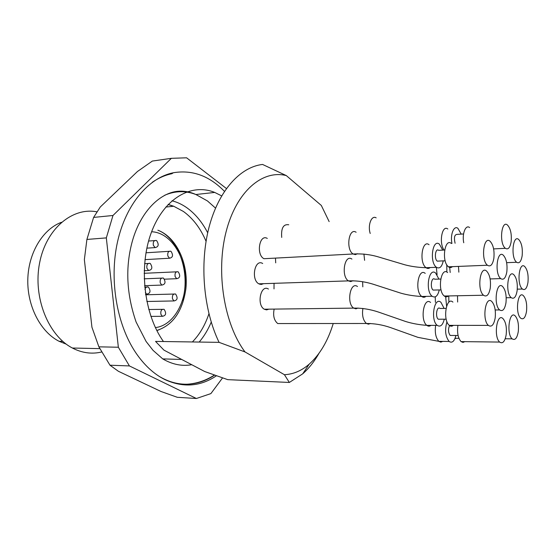 <?xml version="1.0" encoding="UTF-8"?>
<svg xmlns="http://www.w3.org/2000/svg" width="556" height="556" viewBox="0 0 556 556"><rect width="100%" height="100%" fill="white"/><g stroke="black" fill="none" stroke-linecap="round" stroke-linejoin="round"><path stroke-width="0.83" d="M224.45 191.354C209.306 175.793 192.258 169.594 173.305 172.756C148.779 177.649 125.962 204.128 117.531 241.804C109.108 279.446 116.628 324.176 135.588 352.455C144.185 365.16 154.012 374.23 165.056 379.665C183.258 387.88 200.375 386.594 216.409 375.8M226.41 188.519L186.607 157.807L171.38 158.321L112.979 215.485L106.328 237.892L118.352 347.236L129.416 365.931L196.393 398.499L210.877 393.606L222.546 377.913M112.979 215.485L93.603 217.417L86.903 239.441L106.328 237.892M93.603 217.417L100.302 206.971L137.492 171.47L152.358 161.066L171.38 158.321M118.352 347.236L98.878 346.833L109.977 365.209L129.416 365.931M196.393 398.499L177.315 397.304L161.025 391.493L118.407 371.283L109.977 365.209M98.878 346.833L91.935 327.234L84.366 259.596L86.903 239.441M214.574 375.154C206.109 380.846 197.032 383.869 187.323 384.21C178.115 384.453 169.01 382.014 160.024 376.885M152.323 182.264C158.613 177.948 165.139 175.098 171.887 173.715L173.305 172.756M96.959 211.843C72.433 206.971 46.127 228.662 39.587 262.995C32.818 297.238 48.247 335.622 72.398 348.021L74.254 348.953C83.351 353.157 92.463 354.179 101.574 352.004M61.459 222.282C42.805 229.204 28.363 252.841 27.8 279.564C27.174 306.273 40.602 331.953 59.089 341.294L66.282 344.164M160.892 314.314L162.394 316.315C165.994 315.627 166.585 313.313 164.152 309.379L164.048 309.324C161.532 309.025 160.482 310.686 160.892 314.314M175.112 276.582L176.711 278.695C180.068 277.958 180.582 275.693 178.254 271.898L177.989 271.759C175.647 271.543 174.688 273.156 175.112 276.582M153.352 245.335L155.117 247.601C158.592 246.871 159.106 244.557 156.66 240.665L156.305 240.477C153.887 240.261 152.9 241.881 153.352 245.335M160.253 282.962L161.865 285.075C165.389 284.366 165.938 282.059 163.52 278.16L163.297 278.042C160.837 277.785 159.829 279.425 160.253 282.962M146.93 268.319L148.619 270.508C152.226 269.806 152.789 267.471 150.294 263.509L150.037 263.37C147.521 263.099 146.485 264.753 146.93 268.319M145.338 292.685L146.687 294.131C150.384 293.457 150.975 291.108 148.466 287.098L148.299 287.007C146.673 286.486 145.561 287.32 144.949 289.509M167.849 256.031L169.538 258.227C172.909 257.484 173.409 255.211 171.046 251.395L170.72 251.215C168.364 251.013 167.412 252.619 167.849 256.031M172.492 298.899L174.021 300.935C177.468 300.219 178.01 297.94 175.654 294.103L175.474 294.006C173.069 293.756 172.075 295.389 172.492 298.899M215.519 208.097L207.464 200.952L195.879 194.517C190.708 192.119 185.301 191.007 179.651 191.174C161.129 191.688 141.134 210.46 132.481 240.678C125.19 266.755 126.4 293.867 136.095 322.007L146.096 341.467L153.046 350.356L162.734 358.891C172.332 364.5 182 366.446 191.757 364.722M221.635 195.879L214.727 192.432L195.879 194.517C185.544 190.541 175.14 190.784 164.673 195.26M511.131 241.825C511.819 234.076 510.596 228.474 507.461 225.027C501.651 219.738 499.024 242.235 504.855 247.851L505.341 248.31C508.108 249.943 510.04 247.781 511.131 241.825M493.839 258.443C494.59 250.603 493.339 244.876 490.1 241.269C483.81 235.362 480.697 259.179 487.084 264.934L487.403 265.233C490.455 267.116 492.602 264.851 493.839 258.443M490.26 288.147C491.017 280.412 489.822 274.747 486.667 271.154C480.224 264.885 476.77 289.551 483.386 295.125L483.505 295.236C486.695 297.258 488.939 294.895 490.26 288.147M495.16 318.067C495.91 310.512 494.777 304.987 491.782 301.498C485.437 295.139 481.816 320.054 488.383 325.385L488.411 325.413C491.587 327.414 493.839 324.968 495.16 318.067M506.182 334.698C506.891 327.317 505.814 321.952 502.971 318.602C496.911 312.458 493.38 336.943 499.663 342.065L499.726 342.121C502.763 343.983 504.917 341.509 506.182 334.698M506.829 271.821C507.531 264.169 506.349 258.623 503.284 255.176C497.3 249.526 494.347 272.878 500.421 278.334L500.713 278.605C503.618 280.384 505.654 278.118 506.829 271.821M522.153 255.767C522.8 248.205 521.632 242.763 518.658 239.448C513.091 234.34 510.568 256.497 516.163 261.855L516.593 262.265C519.248 263.829 521.104 261.661 522.153 255.767M526.525 311.318C527.164 304.035 526.101 298.801 523.349 295.625C517.789 290.211 514.932 313.23 520.618 318.108L520.777 318.254C523.502 319.922 525.42 317.608 526.525 311.318M517.115 290.809C517.782 283.345 516.663 277.958 513.758 274.65C507.996 269.132 505.105 292.282 510.971 297.446L511.2 297.662C514.008 299.371 515.975 297.092 517.115 290.809M518.275 331.626C518.943 324.343 517.9 319.081 515.141 315.85C509.345 310.053 506.162 333.989 512.145 338.819L512.159 338.833C515.051 340.647 517.087 338.243 518.275 331.626M505.96 302.867C506.669 295.34 505.536 289.878 502.575 286.472C496.515 280.544 493.29 304.598 499.51 309.831L499.622 309.935C502.617 311.812 504.73 309.456 505.96 302.867M527.964 282.378C528.596 274.984 527.491 269.688 524.655 266.47C519.179 261.313 516.566 283.664 522.112 288.745L522.418 289.037C525.066 290.614 526.914 288.39 527.964 282.378M469.618 227.557C465.671 224.256 461.876 233.881 463.739 242.757M451.347 243.458C444.765 237.739 441.436 260.938 448.108 266.519L448.442 266.81C449.832 267.846 451.159 267.79 452.438 266.644M447.656 272.572C440.922 266.491 437.231 290.503 444.14 295.917L444.272 296.021C445.69 297.133 447.066 297.106 448.407 295.938M452.925 302.103C446.294 295.924 442.423 320.18 449.29 325.364L449.317 325.385C450.673 326.469 452.007 326.462 453.321 325.364M457.908 325.364C456.969 332.731 458.026 338.145 461.077 341.606L462.995 342.399L464.823 341.655M458.478 266.4L458.853 272.169M457.512 295.757L457.637 302.033M455.1 243.25C453.779 237.363 454.53 234.403 457.345 234.361L463.558 233.972M439.157 261.056L437.273 261.139C433.958 258.915 435.417 247.608 438.649 250.332L444.661 250.019M435.098 290.037L433.145 290.079C429.816 287.73 431.519 276.381 434.757 279.23L440.706 279.042M440.171 319.214L438.274 319.22C435.021 316.844 436.849 305.585 440.005 308.455L446.016 308.392M451.945 335.449L450.179 335.435C448.164 332.488 447.983 329.124 449.644 325.364M450.2 272.482L449.602 266.762M448.873 302.228L448.768 295.931M461.202 234.118L457.908 228.335C453.911 225.069 450.061 234.625 451.938 243.424M442.75 250.117L439.372 244.14C432.707 238.475 429.308 261.48 436.071 267.005L436.411 267.297C439.608 269.09 441.888 266.95 443.25 260.868M438.92 279.098L435.605 273.01C428.787 266.984 425.027 290.795 432.026 296.16L432.158 296.265C435.404 298.19 437.767 296.077 439.261 289.933M444.119 308.413L440.922 302.29C434.208 296.167 430.261 320.214 437.218 325.357L437.245 325.378C440.394 327.282 442.743 325.218 444.286 319.2M446.982 321.792C444.605 329.93 445.321 336.484 449.151 341.467L449.213 341.523C452.181 343.288 454.412 341.273 455.913 335.476M446.767 264.795L446.871 272.086M445.578 296L446.607 306.134M288.745 224.77C283.345 223.957 281.002 228.175 281.718 237.419M267.29 238.42C259.423 233.631 255.906 254.773 263.968 258.714L268.534 258.47M262.682 263.495C254.808 258.436 250.714 279.612 258.818 283.831L261.209 284.477L263.537 283.678M268.444 289.057C260.764 283.907 256.337 304.903 264.267 309.219L266.588 309.894L268.882 309.157M274.157 309.094C272.871 315.627 274.059 320.451 277.722 323.55L282.045 323.55M275.47 258.102L275.706 262.856M274.052 283.331L274.011 288.898M329.138 221.601L321.319 205.449L286.305 175.585L262.557 164.444C240.234 166.988 218.577 190.673 208.993 227.411C199.437 264.107 203.579 310.331 219.078 342.35L155.541 341.412L163.951 350.134L204.768 371.554L227.738 379.651L289.335 382.458L302.714 373.827C308.907 368.371 314.342 361.518 319.026 353.275M289.335 382.458L284.429 374.709C293.38 374.251 301.637 370.734 309.205 364.159C319.867 354.589 327.88 341.043 333.239 323.509M286.305 175.585C262.425 169.483 236.3 191.445 226.042 231.984C215.679 272.391 224.214 324.384 245.022 351.948L219.078 342.35M284.429 374.709L245.022 351.948M214.727 192.432C191.417 182.855 163.999 198.2 151.308 232.561C138.5 266.79 143.962 314.397 163.457 341.53M259.728 284.248L259.735 283.803M207.701 232.818C202.238 222.219 195.351 213.907 187.031 207.881C182.271 204.497 177.253 202.127 171.978 200.779M199.194 342.058C204.031 336.38 208.048 329.736 211.231 322.119M168.058 204.538L173.715 206.241L183.397 211.454C193.001 218.404 200.556 228.363 206.061 241.318M208.924 313.772C205.136 325.142 199.625 334.538 192.376 341.954M156.841 330.535L158.94 329.854M182.521 300.379C190.701 273.316 178.837 238.135 157.841 230.212C176.599 237.148 188.63 263.766 185.892 288.786C182.57 311.339 172.874 325.239 156.806 330.479M151.607 231.762C169.392 232.29 184.467 254.071 185.315 278.424C186.392 302.763 173.09 325.663 155.395 327.595M447.823 229.009C442.076 224.325 438.684 243.257 444.133 250.047M429.058 244.723C422.324 239.108 418.87 261.945 425.701 267.429L426.042 267.714C427.46 268.729 428.829 268.68 430.142 267.547M425.229 273.392C418.334 267.415 414.519 291.045 421.594 296.369L421.719 296.473C423.172 297.564 424.582 297.536 425.959 296.39M430.58 302.457C423.797 296.376 419.787 320.235 426.813 325.343M437.218 325.357L426.82 325.35C428.238 326.441 429.6 326.428 430.949 325.35M435.647 325.357C434.681 332.592 435.751 337.923 438.865 341.342L449.151 341.467M438.941 341.398L440.838 342.128L442.722 341.391M436.335 267.297L437.085 274.685M454.829 338.868L455.899 338.291M435.237 296.883L435.411 302.381M370.22 233.471C367.495 225.284 371.547 214.818 376.155 217.862M357.494 253.731L355.395 254.62L353.206 254.022C345.589 249.866 348.681 227.189 356.111 232.248M352.921 280.71L350.732 281.586L348.466 280.905C340.807 276.429 344.484 253.71 351.927 259.082M358.071 308.038L355.909 308.844L353.706 308.121C346.228 303.52 350.245 281.03 357.487 286.514M370.491 323.46L368.468 324.183L366.418 323.488C363.047 320.305 361.88 315.28 362.901 308.406M364.604 260.333L363.923 254.016M362.818 286.854L362.616 281.656M72.398 348.021L99.788 348.633M165.792 207.054L173.715 206.241L168.155 204.441M59.089 341.294L62.772 341.349M150.878 316.399L162.394 316.315M148.765 309.525L164.048 309.324M164.486 279.181L176.711 278.695M144.143 273.302L177.989 271.759M146.853 248.157L155.117 247.601M148.584 241.047L156.305 240.477M144.581 285.673L161.865 285.075M144.199 278.82L163.297 278.042M144.199 270.716L148.619 270.508M144.595 263.662L150.037 263.37M145.547 294.166L146.687 294.131M144.706 287.125L148.299 287.007M144.991 259.638L169.538 258.227M145.971 252.792L170.72 251.215M146.84 301.491L174.021 300.935M145.644 294.791L175.474 294.006M187.323 384.21C197.067 383.515 206.081 380.471 214.373 375.078M505.341 248.31L493.617 248.907M487.403 265.233L448.442 266.81M483.505 295.236L444.272 296.021M488.383 325.385L449.29 325.364M499.663 342.065L461.077 341.606M500.713 278.605L490.114 278.938M516.593 262.265L506.641 262.675M511.2 297.662L506.21 297.752M512.159 338.833L505.223 338.764M499.622 309.935L495.187 309.977M522.418 289.037L517.288 289.155M437.273 261.139L445.154 260.785M433.145 290.079L441.047 289.891M438.274 319.22L446.183 319.193M450.179 335.435L458.088 335.497M436.411 267.297L426.042 267.714C418.418 267.478 411.384 266.519 404.942 264.823L378.156 256.851C370.129 254.495 361.796 253.543 353.157 253.995L263.968 258.714M432.158 296.265L421.719 296.473C414.283 296.105 407.305 294.993 400.793 293.151L373.41 284.297C365.202 281.711 356.876 280.571 348.438 280.884L258.818 283.831M458.943 338.319L455.079 338.284M264.267 309.219L353.692 308.114C362.032 307.982 370.338 309.317 378.601 312.111L405.651 321.507C412.281 323.55 419.335 324.829 426.82 325.35M277.722 323.55L366.411 323.488C374.424 323.46 382.403 324.801 390.347 327.512L417.959 337.36L438.872 341.349M309.205 364.159L302.714 373.827M162.734 358.891L181.722 359.461"/></g></svg>
